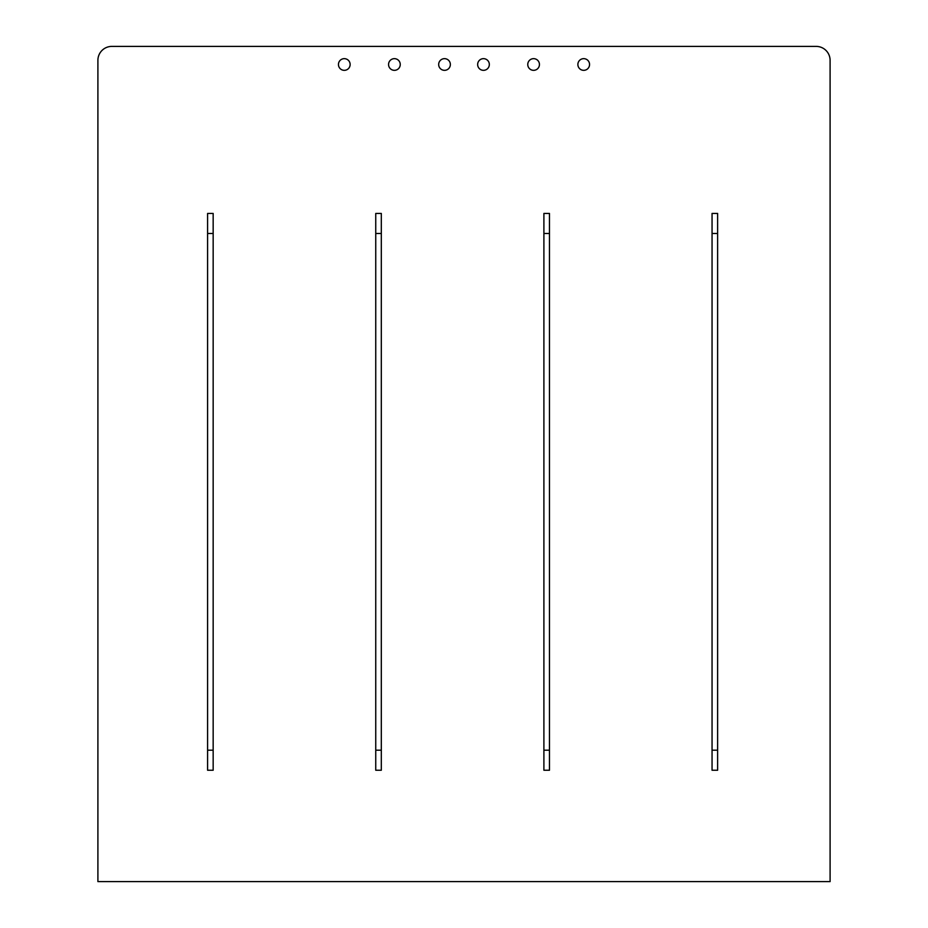 <?xml version="1.0" encoding="UTF-8"?>
<svg xmlns="http://www.w3.org/2000/svg" width="928" height="928" viewBox="0 0 928 928"><rect width="100%" height="100%" fill="white"/><g stroke="black" fill="none" stroke-linecap="round" stroke-linejoin="round"><path stroke-width="0.7" stroke-dasharray="4.64 3.48" d="M350.134 64.496A5.846 5.846 0 0 1 341.365 69.554A5.846 5.846 0 0 1 341.365 59.438A5.846 5.846 0 0 1 350.134 64.496M207.594 213.44L207.594 770.24L213.162 770.24L213.162 213.44L207.594 213.44M375.747 213.44L375.747 770.24L381.315 770.24L381.315 213.44L375.747 213.44M543.901 213.44L543.901 770.24L549.469 770.24L549.469 213.44L543.901 213.44M712.054 213.44L712.054 770.24L717.622 770.24L717.622 213.44L712.054 213.44M400.246 64.496A5.846 5.846 0 0 0 391.477 59.438A5.846 5.846 0 0 0 391.477 69.554A5.846 5.846 0 0 0 400.246 64.496M450.358 64.496A5.846 5.846 0 0 0 441.589 59.438A5.846 5.846 0 0 0 441.589 69.554A5.846 5.846 0 0 0 450.358 64.496M489.334 64.496A5.846 5.846 0 0 0 480.565 59.438A5.846 5.846 0 0 0 480.565 69.554A5.846 5.846 0 0 0 489.334 64.496M539.446 64.496A5.846 5.846 0 0 0 530.677 59.438A5.846 5.846 0 0 0 530.677 69.554A5.846 5.846 0 0 0 539.446 64.496M589.558 64.496A5.846 5.846 0 0 0 580.789 59.438A5.846 5.846 0 0 0 580.789 69.554A5.846 5.846 0 0 0 589.558 64.496M816.176 46.4L111.824 46.4A13.92 13.92 0 0 0 97.904 60.32L97.904 881.6L830.096 881.6L830.096 60.32A13.92 13.92 0 0 0 816.176 46.4"/><path stroke-width="1.39" d="M350.134 64.496A5.846 5.846 0 0 0 341.365 59.438A5.846 5.846 0 0 0 341.365 69.554A5.846 5.846 0 0 0 350.134 64.496M830.096 881.6L830.096 60.32A13.92 13.92 0 0 0 816.176 46.4L111.824 46.4A13.92 13.92 0 0 0 97.904 60.32L97.904 881.6L830.096 881.6M400.246 64.496A5.846 5.846 0 0 1 391.477 69.554A5.846 5.846 0 0 1 391.477 59.438A5.846 5.846 0 0 1 400.246 64.496M450.358 64.496A5.846 5.846 0 0 1 441.589 69.554A5.846 5.846 0 0 1 441.589 59.438A5.846 5.846 0 0 1 450.358 64.496M489.334 64.496A5.846 5.846 0 0 1 480.565 69.554A5.846 5.846 0 0 1 480.565 59.438A5.846 5.846 0 0 1 489.334 64.496M539.446 64.496A5.846 5.846 0 0 1 530.677 69.554A5.846 5.846 0 0 1 530.677 59.438A5.846 5.846 0 0 1 539.446 64.496M589.558 64.496A5.846 5.846 0 0 1 580.789 69.554A5.846 5.846 0 0 1 580.789 59.438A5.846 5.846 0 0 1 589.558 64.496M207.594 770.24L207.594 750.195L213.162 750.195L213.162 770.24L207.594 770.24M207.594 233.485L207.594 213.44L213.162 213.44L213.162 233.485L207.594 233.485L207.594 750.195M213.162 233.485L213.162 750.195M375.747 770.24L375.747 750.195L381.315 750.195L381.315 770.24L375.747 770.24M375.747 233.485L375.747 213.44L381.315 213.44L381.315 233.485L375.747 233.485L375.747 750.195M381.315 233.485L381.315 750.195M543.901 770.24L543.901 750.195L549.469 750.195L549.469 770.24L543.901 770.24M543.901 233.485L543.901 213.44L549.469 213.44L549.469 233.485L543.901 233.485L543.901 750.195M549.469 233.485L549.469 750.195M712.054 770.24L712.054 750.195L717.622 750.195L717.622 770.24L712.054 770.24M712.054 233.485L712.054 213.44L717.622 213.44L717.622 233.485L712.054 233.485L712.054 750.195M717.622 233.485L717.622 750.195"/></g></svg>
